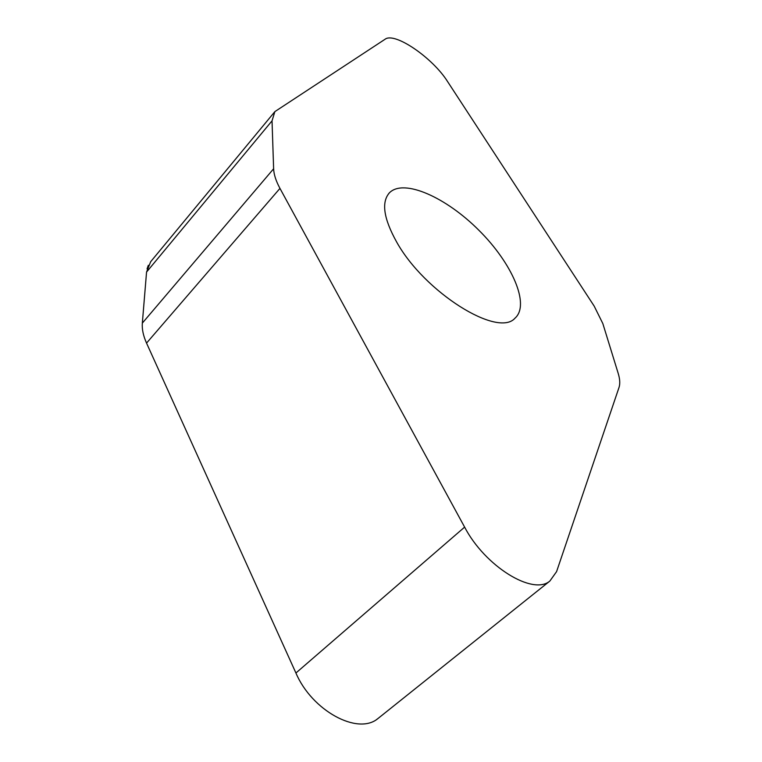 <?xml version="1.0" encoding="UTF-8"?>
<svg xmlns="http://www.w3.org/2000/svg" width="762" height="762" viewBox="0 0 762 762"><rect width="100%" height="100%" fill="white"/><g stroke="black" fill="none" stroke-linecap="round" stroke-linejoin="round"><path stroke-width="1.14" d="M376.847 719.318L377.866 718.604C357.864 735.54 311.915 710.736 295.923 673.008L146.542 343.1C143.266 335.775 141.865 329.117 142.332 323.107L146.552 272.072L150.676 261.709L274.387 112.195M602.828 323.555L594.179 306.105L447.589 81.591C432.835 57.96 394.735 31.709 385.105 39.224L274.872 111.614L272.034 120.853L273.625 168.764C273.844 174.431 275.949 180.975 279.959 188.395L464.62 527.113C484.946 566.252 532.828 595.779 549.859 581.054L556.584 571.624L619.039 387.401C620.23 383.743 619.935 379.019 618.153 373.228L602.828 323.555M396.621 241.964C383.524 218.37 381.171 201.94 389.563 192.662C403.974 178.394 446.294 197.434 479.06 230.438C512.064 263.223 530.285 304.733 515.017 318.154C497.967 338.052 424.567 292.437 396.621 241.964M148.314 265.3L147.056 268.872M146.561 272.024L142.342 323.107L273.625 168.764M279.959 188.395L146.542 343.1L295.923 673.008L464.62 527.113M272.034 120.853L146.552 272.072M549.859 581.054L377.866 718.604M389.563 192.662L388.744 193.548"/></g></svg>
